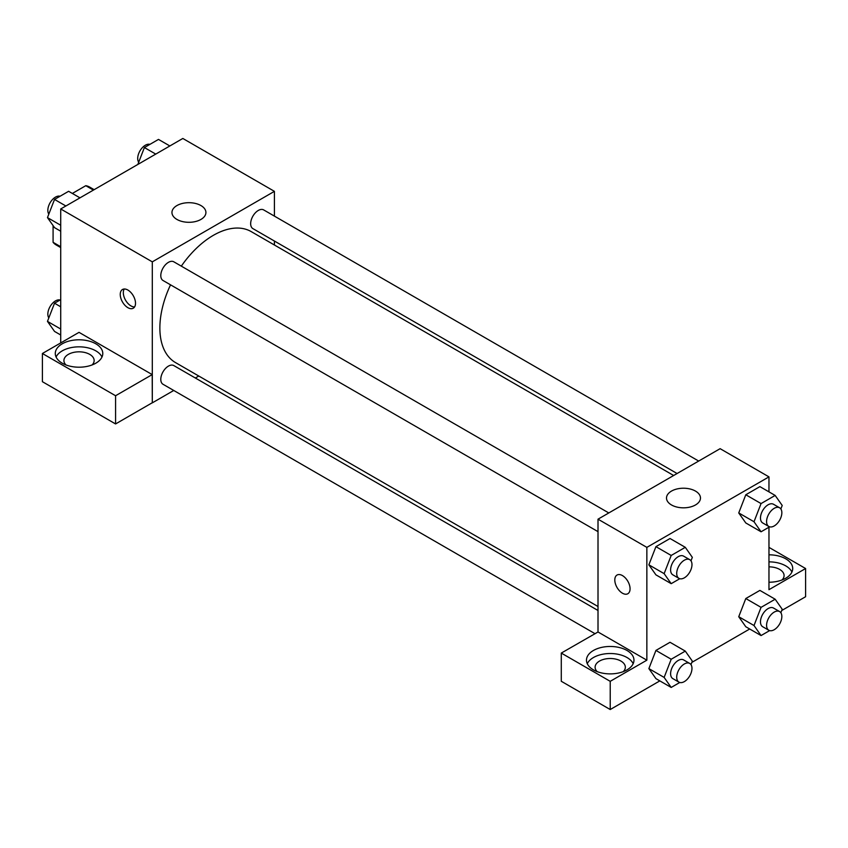 <?xml version="1.0" encoding="UTF-8"?>
<svg xmlns="http://www.w3.org/2000/svg" width="848" height="848" viewBox="0 0 848 848"><rect width="100%" height="100%" fill="white"/><g stroke="black" fill="none" stroke-linecap="round" stroke-linejoin="round"><path stroke-width="1.27" d="M72.345 193.45L85.775 185.691A33.432 19.303 120 0 1 89.644 187.069L94.149 189.666M60.717 246.726L53.085 242.316A33.432 19.303 120 0 0 56.212 244.977L60.717 247.574M53.085 242.316L53.085 225.589M93.407 190.1L85.775 185.691M60.717 342.921L60.717 208.968L182.829 138.468L274.413 191.351L274.413 216.113M274.413 241.033L274.413 245.008M176.925 205.566A16.981 9.805 180 0 1 195.432 203.435A16.981 9.805 180 0 1 205.916 212.498A16.981 9.805 180 0 1 188.934 222.303A16.981 9.805 180 0 1 171.953 212.498A16.981 9.805 180 0 1 176.925 205.566M173.745 390.472L152.301 402.853L152.301 261.852L60.717 208.968M152.301 261.852L274.413 191.351M127.878 307.676A10.791 6.233 60 0 1 120.829 298.157A10.791 6.233 60 0 1 122.483 289.507A10.791 6.233 60 0 1 133.274 295.74A10.791 6.233 60 0 1 133.274 308.206A10.791 6.233 60 0 1 127.878 307.676M152.205 374.593L79.034 332.352L42.4 353.499L115.572 395.74L152.205 374.593L152.301 402.853M124.243 289.009A10.791 6.233 -120 0 0 130.952 305.895A10.791 6.233 -120 0 0 134.588 306.934M62.243 343.811A23.744 13.706 180 0 1 88.118 340.832A23.744 13.706 180 0 1 102.778 353.499A23.744 13.706 180 0 1 79.034 367.205A23.744 13.706 180 0 1 55.29 353.499A23.744 13.706 180 0 1 62.243 343.811M101.983 357.029A23.744 13.706 0 0 0 85.203 347.309A23.744 13.706 0 0 0 62.243 350.86A23.744 13.706 0 0 0 56.085 357.029M65.996 364.958A15.116 8.724 180 0 1 63.918 360.548A15.116 8.724 180 0 1 73.246 352.492A15.116 8.724 180 0 1 89.718 354.379A15.116 8.724 180 0 1 94.149 360.548A15.116 8.724 180 0 1 92.072 364.958M115.572 395.74L115.572 423.947L152.205 402.789M42.4 353.499L42.4 381.695L115.572 423.947M198.771 376.024L195.337 378.007M608.8 512.945L173.819 261.809A10.791 6.233 120 0 0 163.028 268.042A10.791 6.233 120 0 0 163.028 280.497L598.01 531.643M598.01 610.486L173.819 365.583A10.791 6.233 120 0 0 165.498 368.477A10.791 6.233 120 0 0 160.791 379.342A10.791 6.233 120 0 0 163.028 384.282L594.936 633.636M698.678 461.058L263.686 209.922A10.791 6.233 120 0 0 255.375 212.806A10.791 6.233 120 0 0 250.658 223.671A10.791 6.233 120 0 0 252.895 228.61L677.086 473.523M673.651 475.505L251.178 231.589A75.642 43.672 120 0 0 181.324 266.134M170.533 284.833A75.642 43.672 120 0 0 159.869 327.975A75.642 43.672 120 0 0 175.536 362.605L598.01 606.521M598.01 631.983L561.281 653.077L610.221 681.326L646.854 660.179L598.01 631.983L598.01 519.177L720.122 448.677L768.966 476.873L768.966 491.861M561.281 653.077L561.281 681.273L610.221 709.532L659.829 680.891M691.841 662.405L749.706 628.993M781.718 610.518L805.6 596.727L805.6 568.531L768.966 589.678L768.966 527.212M768.966 566.856A15.116 8.724 180 0 1 779.651 569.411A15.116 8.724 180 0 1 784.082 575.58A15.116 8.724 180 0 1 782.004 579.979M791.915 572.05A23.744 13.706 0 0 0 768.966 561.864M768.966 554.815A23.744 13.706 180 0 1 792.71 568.531A23.744 13.706 180 0 1 768.966 582.237M597.183 671.637A15.116 8.724 180 0 1 595.105 667.228A15.116 8.724 180 0 1 610.221 658.504A15.116 8.724 180 0 1 625.336 667.228A15.116 8.724 180 0 1 623.259 671.637M633.17 663.708A23.744 13.706 0 0 0 616.39 653.988A23.744 13.706 0 0 0 593.43 657.539A23.744 13.706 0 0 0 587.272 663.708M593.43 650.48A23.744 13.706 180 0 1 619.305 647.512A23.744 13.706 180 0 1 633.965 660.179A23.744 13.706 180 0 1 610.221 673.884A23.744 13.706 180 0 1 586.477 660.179A23.744 13.706 180 0 1 593.43 650.48M610.221 681.326L610.221 709.532M768.966 547.373L805.6 568.531M769.634 630.605L761.059 635.555L754.01 625.527L761.059 607.359L745.795 598.54L759.893 590.399L745.795 598.54L738.746 616.708L745.795 626.746L738.735 616.729M769.634 526.82L761.059 531.781L745.795 522.962L738.735 512.955M761.059 531.781L754.01 521.743L761.059 503.574L745.795 494.766L759.893 486.625L745.795 494.766L738.746 512.934L745.795 522.962M679.767 578.718L671.192 583.668L655.928 574.849L648.858 564.842L655.928 546.653L670.026 538.512L655.928 546.653L671.192 555.461L685.29 547.32L692.339 557.359L690.982 560.846M671.192 659.246L655.928 650.427L670.026 642.286L655.928 650.427L648.868 668.606L655.928 678.633L648.868 668.606L664.132 677.414L671.192 659.246L685.29 651.105L692.339 661.133L690.982 664.62M646.854 660.179L646.854 547.373L768.966 476.873M695.498 491.098A16.981 9.805 180 0 1 700.469 498.02A16.981 9.805 180 0 1 683.488 507.825A16.981 9.805 180 0 1 666.507 498.02A16.981 9.805 180 0 1 676.99 488.967A16.981 9.805 180 0 1 695.498 491.098M646.854 547.373L598.01 519.177M617.037 575.039A10.791 6.233 -120 0 0 615.383 583.689A10.791 6.233 -120 0 0 622.432 593.197A10.791 6.233 60 0 1 615.383 583.689A10.791 6.233 60 0 1 617.037 575.039A10.791 6.233 60 0 1 627.827 581.272A10.791 6.233 60 0 1 627.827 593.738A10.791 6.233 60 0 1 622.432 593.197A10.791 6.233 -120 0 0 627.827 593.727M671.192 583.668L664.132 573.64L671.192 555.461M689.742 559.669L683.636 556.15A10.791 6.233 120 0 0 675.315 559.033A10.791 6.233 120 0 0 670.609 569.898A10.791 6.233 120 0 0 672.846 574.838L678.951 578.368A10.791 6.233 120 0 0 689.742 572.135A10.791 6.233 120 0 0 689.742 559.669A10.791 6.233 120 0 0 681.421 562.563A10.791 6.233 120 0 0 676.715 573.428A10.791 6.233 120 0 0 678.951 578.368M655.928 574.849L648.868 564.821L664.132 573.64M685.29 547.32L670.026 538.512M761.059 503.574L775.157 495.433L782.216 505.461L780.86 508.959M779.609 507.782L773.503 504.263A10.791 6.233 120 0 0 765.193 507.146A10.791 6.233 120 0 0 760.476 518.011A10.791 6.233 120 0 0 762.712 522.951L768.818 526.481A10.791 6.233 120 0 0 779.609 520.248A10.791 6.233 120 0 0 779.609 507.782A10.791 6.233 120 0 0 771.298 510.676A10.791 6.233 120 0 0 766.581 521.541A10.791 6.233 120 0 0 768.818 526.481M754.01 521.743L738.746 512.934M775.157 495.433L759.893 486.625M679.767 682.492L671.192 687.442L664.132 677.414M689.742 663.454L683.636 659.924A10.791 6.233 120 0 0 675.315 662.818A10.791 6.233 120 0 0 670.609 673.683A10.791 6.233 120 0 0 672.846 678.623L678.951 682.142A10.791 6.233 120 0 0 689.742 675.909A10.791 6.233 120 0 0 689.742 663.454A10.791 6.233 120 0 0 681.421 666.337A10.791 6.233 120 0 0 676.715 677.202A10.791 6.233 120 0 0 678.951 682.142M671.192 687.442L655.928 678.633M685.29 651.105L670.026 642.286M761.059 607.359L775.157 599.218L782.216 609.246L780.86 612.733M779.609 611.567L773.503 608.037A10.791 6.233 120 0 0 765.193 610.931A10.791 6.233 120 0 0 760.476 621.785A10.791 6.233 120 0 0 762.712 626.736L768.818 630.255A10.791 6.233 120 0 0 779.609 624.022A10.791 6.233 120 0 0 779.609 611.567A10.791 6.233 120 0 0 771.298 614.45A10.791 6.233 120 0 0 766.581 625.315A10.791 6.233 120 0 0 768.818 630.255M761.059 635.555L745.795 626.746M754.01 625.527L738.746 616.708M775.157 599.218L759.893 590.399M60.717 231.218L54.526 227.635L47.467 217.607L54.526 199.439L68.624 191.298L79.977 197.849M60.717 225.25L47.467 217.607M65.879 205.99L54.526 199.439M60.049 196.248A10.791 6.233 120 0 0 52.057 200.033A10.791 6.233 120 0 0 47.838 210.346A10.791 6.233 120 0 0 48.824 214.12M137.842 164.448L144.393 147.552L158.491 139.411L169.854 145.962M155.756 154.103L144.393 147.552M149.916 144.361A10.791 6.233 120 0 0 141.923 148.135A10.791 6.233 120 0 0 137.705 158.459A10.791 6.233 120 0 0 138.701 162.233M60.717 334.992L54.526 331.42L47.467 321.381L54.526 303.213L60.717 299.641M60.717 329.035L47.467 321.381M60.717 306.796L54.526 303.213M60.049 300.022A10.791 6.233 120 0 0 52.057 303.807A10.791 6.233 120 0 0 47.838 314.12A10.791 6.233 120 0 0 48.824 317.894"/></g></svg>
